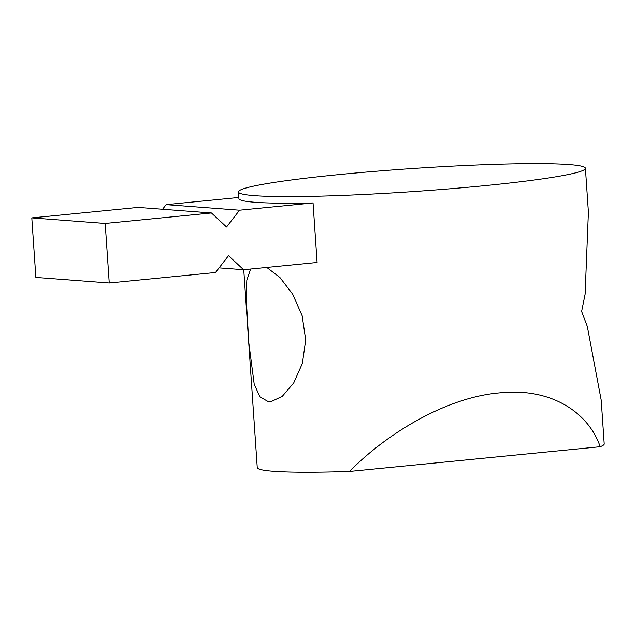 <?xml version="1.0" encoding="UTF-8"?>
<svg xmlns="http://www.w3.org/2000/svg" width="636" height="636" viewBox="0 0 636 636"><rect width="100%" height="100%" fill="white"/><g stroke="black" fill="none" stroke-linecap="round" stroke-linejoin="round"><path stroke-width="0.95" d="M250.584 269.044L246.824 280.317L246.164 297.616L248.843 343.035L254.209 384.192L259.901 396.824L268.583 401.825L270.729 401.793L282.289 396.315L293.729 382.904L302.394 363.379L305.709 339.974L302.172 315.79L292.687 294.166L279.912 277.495L266.786 267.438M585.406 168.286A173.882 11.527 176.1 0 1 449.652 188.828A173.882 11.527 176.1 0 1 254.527 195.65A173.882 11.527 176.1 0 1 238.452 191.937A173.882 11.527 176.1 0 1 374.207 171.394A173.882 11.527 176.1 0 1 569.339 164.573A173.882 11.527 176.1 0 1 585.406 168.286L588.395 212.09L585.112 294.15L581.614 311.465L587.322 326.499L601.219 400.243L604.2 443.912A173.882 11.527 176.1 0 1 600.169 446.718C588.896 413.464 552.215 387.03 498.99 392.913C446.241 397.492 386.815 433.418 349.53 471.459A173.882 11.527 176.1 0 1 273.313 471.284A173.882 11.527 176.1 0 1 257.246 467.571L243.755 269.712M219.102 267.875L243.596 269.728L317.11 262.477L313.055 202.94A173.882 11.527 176.1 0 1 254.98 202.264A173.882 11.527 176.1 0 1 238.905 198.551L238.452 191.937M313.055 202.94L239.541 210.198L166.147 204.633L162.57 209.26M238.834 197.454L166.147 204.633M600.169 446.718L349.53 471.459M31.8 217.894L35.862 277.431L109.249 282.996L105.194 223.459L31.8 217.894L138.076 207.4L211.47 212.965L226.551 227.012L239.541 210.198M243.596 269.728L228.507 255.68L215.525 272.502L109.249 282.996M211.47 212.965L105.194 223.459"/></g></svg>
